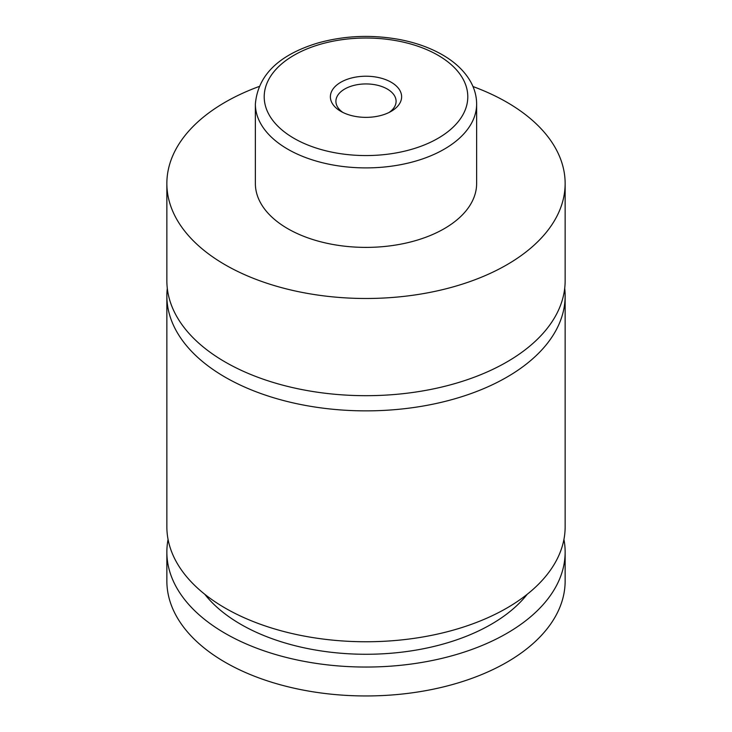 <?xml version="1.0" encoding="UTF-8"?>
<svg xmlns="http://www.w3.org/2000/svg" width="732" height="732" viewBox="0 0 732 732"><rect width="100%" height="100%" fill="white"/><g stroke="black" fill="none" stroke-linecap="round" stroke-linejoin="round"><path stroke-width="1.1" d="M472.991 86.541A199.141 114.97 180 0 1 506.818 102.215A199.141 114.97 180 0 1 565.141 183.512L565.141 280.713A199.141 114.97 180 0 1 442.21 386.935A199.141 114.97 180 0 1 225.181 362.011A199.141 114.97 180 0 1 166.859 280.713L166.859 183.512A199.141 114.97 180 0 1 259.009 86.541M564.711 288.298A199.141 114.97 180 0 1 565.141 295.893A199.141 114.97 180 0 1 442.21 402.115A199.141 114.97 180 0 1 225.181 377.19A199.141 114.97 180 0 1 166.859 295.893A199.141 114.97 180 0 1 167.289 288.298M340.81 111.337A35.621 20.569 0 0 0 391.19 111.337A35.621 20.569 0 0 0 391.19 82.249A35.621 20.569 0 0 0 340.81 82.249A35.621 20.569 0 0 0 340.81 111.337L340.81 111.337M389.067 112.472A30.094 17.376 0 0 0 396.094 101.309A30.094 17.376 0 0 0 387.283 89.029A30.094 17.376 0 0 0 354.48 85.26A30.094 17.376 0 0 0 335.906 101.309A30.094 17.376 0 0 0 342.933 112.472M476.633 104.017L476.633 183.512A110.633 63.876 180 0 1 408.337 242.53A110.633 63.876 180 0 1 287.767 228.677A110.633 63.876 180 0 1 255.367 183.512L255.367 104.017A110.633 63.876 180 0 0 287.767 149.191A110.633 63.876 180 0 0 408.337 163.035A110.633 63.876 180 0 0 476.633 104.017C476.596 96.45 474.684 89.185 470.905 82.222C464.875 71.407 455.368 62.266 442.393 54.809C429.794 47.589 415.236 42.447 398.72 39.363C370.877 34.441 343.82 35.685 317.56 43.097C278.636 54.973 257.902 75.286 255.367 104.017M565.141 183.512A199.141 114.97 180 0 1 442.21 289.735A199.141 114.97 180 0 1 225.181 264.81A199.141 114.97 180 0 1 166.859 183.512M565.141 295.893L565.141 526.784A199.141 114.97 180 0 1 442.21 633.006A199.141 114.97 180 0 1 225.181 608.082A199.141 114.97 180 0 1 166.859 526.784L166.859 295.893M527.223 594.274A177.016 102.196 180 0 1 366 654.271A177.016 102.196 180 0 1 204.777 594.274M563.933 539.429A199.141 114.97 180 0 1 565.141 552.074L565.141 580.979A199.141 114.97 180 0 1 442.21 687.202A199.141 114.97 180 0 1 225.181 662.277A199.141 114.97 180 0 1 166.859 580.979L166.859 552.074A199.141 114.97 180 0 1 168.067 539.429M565.141 552.074A199.141 114.97 180 0 1 442.21 658.297A199.141 114.97 180 0 1 225.181 633.372A199.141 114.97 180 0 1 166.859 552.074M294.026 138.348A101.785 58.761 0 0 0 437.974 138.348A101.785 58.761 0 0 0 437.974 55.239A101.785 58.761 0 0 0 294.026 55.239A101.785 58.761 0 0 0 294.026 138.348"/></g></svg>
